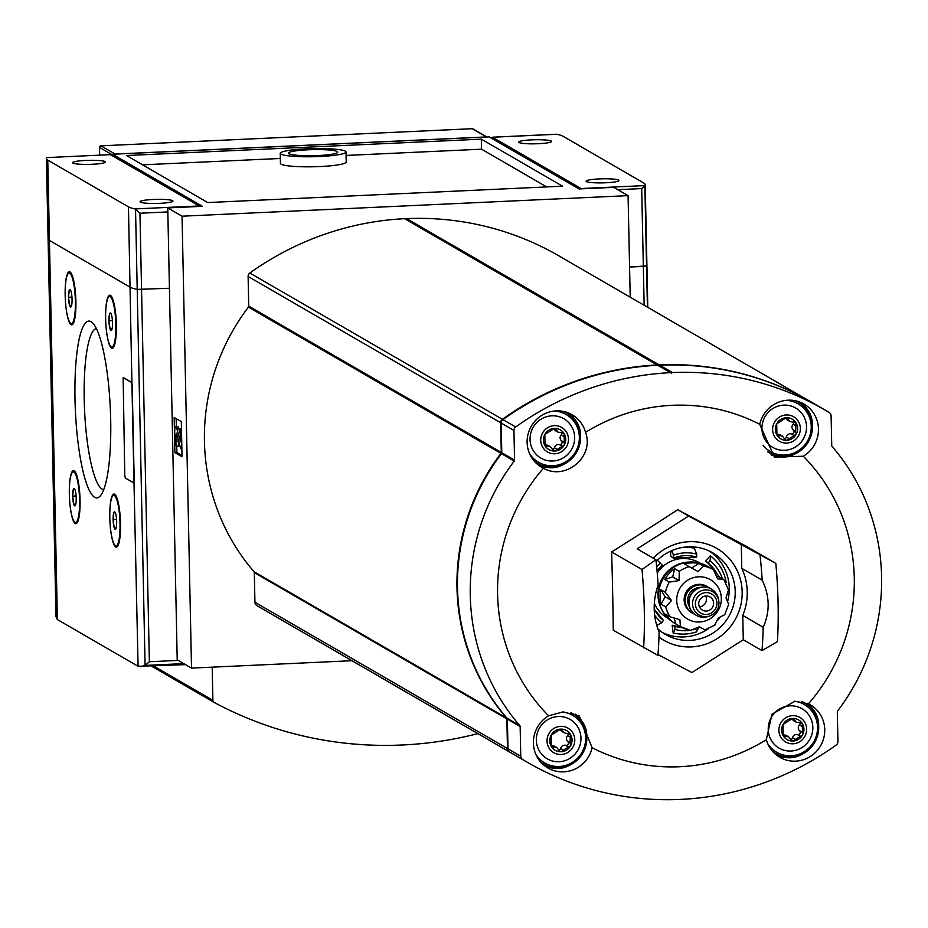 <?xml version="1.0" encoding="UTF-8"?>
<svg xmlns="http://www.w3.org/2000/svg" width="928" height="928" viewBox="0 0 928 928"><rect width="100%" height="100%" fill="white"/><g stroke="black" fill="none" stroke-linecap="round" stroke-linejoin="round"><path stroke-width="1.39" d="M714.664 571.404A32.898 31.993 -59.9 0 1 719.304 576.938L723.898 579.594L717.611 578.817L713.528 569.78A32.898 31.993 120.1 0 0 713.47 569.746A36.795 35.786 120.1 0 0 706.011 561.417M710.767 556.092L710.245 555.791L705.663 561.127L708.203 563.157A36.343 35.334 120.1 0 0 708.029 563.018L709.943 560.814L710.767 556.092A43.778 42.572 120.1 0 1 726.195 582.401M672.162 625.24L673.136 632.966L675.004 629.404L674.795 626.296L672.162 625.24A36.795 35.786 120.1 0 0 680.468 626.655L679.888 619.649L670.062 616.818L665.469 614.162A32.898 31.993 -59.9 0 0 675.839 623.976L680.433 626.644A32.898 31.993 120.1 0 0 680.491 626.678A32.898 31.993 120.1 0 0 690.467 630.356L699.329 626.852L704.978 629.787M670.932 552.195A40.484 39.37 120.1 0 0 670.631 552.299L670.712 556.15L673.368 558.169L696.661 557.09A36.343 35.334 120.1 0 0 673.496 558.111M657.07 571.01A36.343 35.334 120.1 0 1 662.279 565.129L657.442 560.268M673.368 558.169L673.45 555.222L671.826 550.606M686.72 546.917A43.778 42.572 120.1 0 1 694.167 547.996L696.742 554.144L696.661 557.09M693.332 629.799A39.231 38.152 120.1 0 0 698.297 628.326L696.429 631.898A43.778 42.572 120.1 0 1 673.136 632.966M694.678 548.297A43.778 42.572 120.1 0 0 684.388 547.16M670.909 551.012L670.631 552.299M551.116 735.22L560.663 729.118A11.391 11.078 120.1 0 0 551.36 746.518L551.116 735.22M570.059 742.783L570.674 745.625A11.391 11.078 120.1 0 0 570.43 734.326L570.059 742.783L567.669 741.402A4.048 3.932 -59.9 0 1 567.553 735.626L569.931 736.994M561.127 751.715L559.92 751.39L556.765 747.527L551.36 746.518A11.391 11.078 120.1 0 0 570.674 745.625L561.127 751.715M552.102 747.237L551.36 746.518M799.576 722.61L802.314 723.631A11.391 11.078 120.1 0 0 792.547 718.423L793.684 718.713L796.178 722.193L799.576 722.61M801.514 722.877L802.314 723.631L802.558 734.93A11.391 11.078 120.1 0 0 802.314 723.631M783.244 735.823L783 724.524A11.391 11.078 120.1 0 0 793.011 741.02L791.804 740.695L788.649 736.832L783.244 735.823L783.986 736.542M802.558 734.93L793.011 741.02A11.391 11.078 120.1 0 0 802.558 734.93M776.701 423.806L786.248 417.716A11.391 11.078 120.1 0 0 776.945 435.104L776.701 423.806M795.644 431.381L796.259 434.211A11.391 11.078 120.1 0 0 796.015 422.913L795.644 431.381L793.254 430A4.048 3.932 -59.9 0 1 793.138 424.212L795.516 425.592M786.712 440.313L785.506 439.988L782.35 436.125L776.945 435.104A11.391 11.078 120.1 0 0 796.259 434.211L786.712 440.313M777.687 435.835L776.945 435.104M561.394 432.587L564.131 433.608A11.391 11.078 120.1 0 0 554.364 428.411L555.501 428.69L557.995 432.17L561.394 432.587M563.331 432.854L564.131 433.608L564.375 444.906A11.391 11.078 120.1 0 0 564.131 433.608M545.061 445.8L544.817 434.501A11.391 11.078 120.1 0 0 554.828 451.008L553.622 450.683L550.466 446.82L545.061 445.8L545.803 446.519M564.375 444.906L554.828 451.008A11.391 11.078 120.1 0 0 564.375 444.906M548.587 715.79A182.143 177.12 -59.9 0 1 543.402 468.234A30.369 29.534 -59.9 0 1 541.627 467.283A30.369 29.534 -59.9 0 1 528.09 434.026A30.369 29.534 -59.9 0 1 556.208 410.884A30.369 29.534 -59.9 0 1 572.066 414.735A30.369 29.534 -59.9 0 1 585.533 432.344A182.143 177.12 -59.9 0 1 759.73 424.305A30.369 29.534 -59.9 0 1 788.092 400.188A30.369 29.534 -59.9 0 1 803.95 404.04A30.369 29.534 -59.9 0 1 803.288 456.251A182.143 177.12 -59.9 0 1 828.495 488.546A182.143 177.12 -59.9 0 1 808.474 703.807A30.369 29.534 -59.9 0 1 810.248 704.746A30.369 29.534 -59.9 0 1 820.572 745.822A30.369 29.534 -59.9 0 1 779.81 757.306A30.369 29.534 -59.9 0 1 766.342 739.697A182.143 177.12 -59.9 0 1 592.134 747.724A30.369 29.534 -59.9 0 1 547.926 768.001A30.369 29.534 -59.9 0 1 548.587 715.79L563.087 711.927L579.234 715.952L592.134 747.724M766.342 739.697L771.968 714.189L794.96 701.232L808.474 703.807M643.638 647.814A111.348 22.028 87.4 0 0 642.002 569.537L655.922 559.712A111.348 22.028 -92.6 0 1 658.138 584.976C652.57 601.344 652.894 617.039 659.124 632.084A111.348 22.028 -92.6 0 1 657.929 655.377L613.257 630.216A806.884 159.639 -92.6 0 0 611.622 551.94A806.884 166.193 -31.2 0 0 677.707 509.716A806.884 6.554 28.1 0 0 745.428 545.768L775.808 563.366A111.348 22.028 87.4 0 1 777.444 641.642L762.004 650.586L743.27 639.74L691.882 672.58L657.998 654.542M803.288 456.251L774.393 457.098L759.73 424.305M585.533 432.344C594.686 456.425 565.825 481.064 543.402 468.234M642.002 569.537L611.622 551.94M775.808 563.366L688.599 516.026L637.2 548.866L655.922 559.712M688.599 516.026L677.707 509.716M759.997 554.921A111.348 22.028 87.4 0 1 762.201 580.186L741.785 568.354A58.197 56.596 -59.9 0 1 742.771 615.45L743.27 639.74M741.275 544.075L741.785 568.354M742.771 615.45L763.199 627.282A111.348 22.028 87.4 0 1 762.004 650.586M514.158 754.661A293.538 285.441 -59.9 0 1 513.903 754.51A293.538 285.441 -59.9 0 1 509.356 751.819A4.048 3.932 -59.9 0 1 507.477 748.536L506.862 718.864A1.52 1.473 -59.9 0 0 506.502 717.924A210.041 204.241 -59.9 0 1 500.958 453.386A1.52 1.473 -59.9 0 0 501.282 452.412L500.656 422.739A4.048 3.932 -59.9 0 1 502.384 419.294A293.538 285.441 -59.9 0 1 657.186 364.971A1.009 0.986 -59.9 0 1 657.952 365.284M513.903 754.51L261.348 608.234A293.538 285.441 -59.9 0 1 256.801 605.543A4.048 3.932 -59.9 0 1 254.933 602.26L254.307 572.588L506.862 718.864M351.956 660.713L191.516 668.114L182.05 216.201L167.748 207.918L202.443 206.318L112.543 154.245L489.184 136.88L579.084 188.952L613.768 187.352L628.07 195.634L182.05 216.201M630.205 297.192L628.07 195.634M657.72 365.098L405.176 218.822A1.009 0.986 -59.9 0 0 404.643 218.695A293.538 285.441 -59.9 0 0 249.841 273.018A4.048 3.932 -59.9 0 0 248.112 276.463L248.727 306.136A1.52 1.473 -59.9 0 1 248.414 307.11A210.041 204.241 -59.9 0 0 253.947 571.648A1.52 1.473 -59.9 0 1 254.307 572.588M405.768 219.17A1.009 0.986 -59.9 0 1 406.626 218.602A293.538 285.441 -59.9 0 1 558.865 255.861L811.408 402.137A293.538 285.441 -59.9 0 1 811.664 402.288M99.667 155.138L99.505 147.413A1.52 1.473 -59.9 0 1 100.966 145.835L472.155 128.714A1.52 1.473 -59.9 0 1 472.944 128.911L486.875 136.984M481.342 139.154L562.565 186.192L207.721 202.559L126.51 155.521L481.342 139.154L481.551 149.199L546.696 186.922M481.551 149.199L346.086 155.44M280.337 158.479L142.576 164.824M280.233 153.352L280.442 163.398A32.898 4.072 -1.2 0 0 313.409 166.773A32.898 4.072 -1.2 0 0 346.214 162.017L346.005 151.972A32.898 4.072 -1.2 0 0 345.332 151.171A32.898 4.072 -1.2 0 0 309.743 148.689A32.898 4.072 -1.2 0 0 280.233 153.352A32.898 4.072 -1.2 0 0 313.2 156.728A32.898 4.072 -1.2 0 0 346.005 151.972M174.893 452.632L182.05 456.773L181.308 421.625L174.162 417.484L174.893 452.632L176.877 452.539L182.016 455.52M191.516 668.114L177.213 659.82L167.748 207.918M112.566 155.811L112.543 154.245M337.224 151.554A24.615 3.039 -1.2 0 0 310.59 149.686A24.615 3.039 -1.2 0 0 288.504 153.178A24.615 3.039 -1.2 0 0 313.177 155.707A24.615 3.039 -1.2 0 0 337.734 152.146A24.615 3.039 -1.2 0 0 337.224 151.554M176.169 418.644L176.332 426.486M176.749 446.124L176.877 452.539M180.45 441.716L176.703 428.179A6.577 1.299 -92.6 0 0 175.752 426.509A6.577 1.299 -92.6 0 0 174.719 432.32L174.835 437.714A7.586 1.496 -92.6 0 0 176.529 446.136L176.622 441.229L178.605 441.136A3.538 0.696 -92.6 0 1 177.863 438.202M178.605 441.136L178.512 446.043L176.529 446.136M180.31 434.2L178.686 428.086A6.577 1.299 -92.6 0 0 177.735 426.428L175.752 426.509M180.31 441.728L180.194 428.411L181.447 428.353M181.47 428.991L180.194 428.411M181.888 449.082L181.215 429.003M177.608 437.216L175.833 437.297L176.54 433.248L180.612 448.502L181.633 449.094M175.833 437.297A3.538 0.696 -92.6 0 0 176.622 441.229M114.736 154.141A1.52 1.473 -59.9 0 1 115.165 154.06L486.353 136.938A1.52 1.473 -59.9 0 1 486.782 136.984M658.312 365.446A1.009 0.986 -59.9 0 1 659.182 364.878A293.538 285.441 -59.9 0 1 811.408 402.137M527.185 762.201L514.414 754.8A293.538 285.441 -59.9 0 1 509.866 752.109A4.048 3.932 -59.9 0 1 507.987 748.826L507.372 719.154L520.144 726.554A1.52 1.473 -59.9 0 0 519.784 725.615A210.041 204.241 -59.9 0 1 514.24 461.077A1.52 1.473 -59.9 0 0 514.564 460.114L513.938 430.441A4.048 3.932 -59.9 0 1 515.666 426.984A293.538 285.441 -59.9 0 1 670.468 372.662A1.009 0.986 -59.9 0 1 671.489 373.624A1.009 0.986 -59.9 0 1 672.464 372.569A293.538 285.441 -59.9 0 1 824.69 409.84A293.538 285.441 -59.9 0 1 829.238 412.519A4.048 3.932 -59.9 0 1 831.105 415.814L831.732 445.486A1.52 1.473 -59.9 0 0 832.091 446.426A210.041 204.241 -59.9 0 1 837.624 710.952A1.52 1.473 -59.9 0 0 837.311 711.927L837.938 741.6A4.048 3.932 -59.9 0 1 836.198 745.045A293.538 285.441 -59.9 0 1 527.185 762.201A293.538 285.441 -59.9 0 1 522.638 759.51A4.048 3.932 -59.9 0 1 520.759 756.227L520.144 726.554M671.002 372.789L658.23 365.4A1.009 0.986 -59.9 0 0 657.697 365.272A293.538 285.441 -59.9 0 0 502.895 419.595A4.048 3.932 -59.9 0 0 501.166 423.04L501.793 452.713A1.52 1.473 -59.9 0 1 501.468 453.688A210.041 204.241 -59.9 0 0 507.013 718.214A1.52 1.473 -59.9 0 1 507.372 719.154M658.822 365.736A1.009 0.986 -59.9 0 1 659.692 365.18A293.538 285.441 -59.9 0 1 811.919 402.439L824.69 409.84M763.199 627.282C770.124 611.714 769.799 596.008 762.201 580.186M658.973 637.107A53.024 51.562 120.1 0 0 739.662 609.267A53.024 51.562 120.1 0 0 689.133 541.697A53.024 51.562 120.1 0 0 653.3 558.192M544.817 434.501L554.364 428.411A11.391 11.078 120.1 0 0 544.817 434.501M554.306 425.65A14.175 13.781 120.1 0 0 542.729 447.296A14.175 13.781 120.1 0 0 566.764 446.182A14.175 13.781 120.1 0 0 554.306 425.65M551.87 415.814A22.771 22.144 120.1 0 0 533.275 450.59A22.771 22.144 120.1 0 0 571.903 448.816A22.771 22.144 120.1 0 0 551.87 415.814M534.864 461.866A29.104 28.304 120.1 0 0 536.129 462.643L537.451 463.408A29.104 28.304 120.1 0 0 576.532 452.412A29.104 28.304 120.1 0 0 566.625 413.041A29.104 28.304 120.1 0 0 563.366 411.429M534.435 461.378A29.104 28.304 120.1 0 0 537.451 463.408C568.203 483.291 599.163 429.815 566.625 413.041L565.303 412.276A29.104 28.304 120.1 0 0 564.004 411.568M538.669 465.322A30.369 29.534 120.1 0 0 561.8 465.16M580.255 433.295A30.369 29.534 120.1 0 0 568.887 413.146M783 724.524L792.547 718.423A11.391 11.078 120.1 0 0 783 724.524M792.489 715.662A14.175 13.781 120.1 0 0 780.912 737.308A14.175 13.781 120.1 0 0 804.947 736.206A14.175 13.781 120.1 0 0 792.489 715.662M790.053 705.825A22.771 22.144 120.1 0 0 771.458 740.614A22.771 22.144 120.1 0 0 810.086 738.827A22.771 22.144 120.1 0 0 790.053 705.825M773.047 751.877A29.104 28.304 120.1 0 0 774.312 752.654L775.634 753.432A29.104 28.304 120.1 0 0 814.714 742.435A29.104 28.304 120.1 0 0 804.808 703.064A29.104 28.304 120.1 0 0 802.07 701.672M772.618 751.402A29.104 28.304 120.1 0 0 775.634 753.432C806.374 773.302 837.346 719.838 804.808 703.064L803.486 702.299A29.104 28.304 120.1 0 0 802.534 701.765M776.852 755.334A30.369 29.534 120.1 0 0 799.982 755.183M818.438 723.306A30.369 29.534 120.1 0 0 807.105 703.192M786.248 417.716L787.385 417.994L789.879 421.474L796.015 422.913A11.391 11.078 120.1 0 0 786.248 417.716M795.215 422.159L796.015 422.913M786.19 414.955A14.175 13.781 120.1 0 0 774.613 436.601A14.175 13.781 120.1 0 0 798.648 435.487A14.175 13.781 120.1 0 0 786.19 414.955M783.754 405.118A22.771 22.144 120.1 0 0 765.159 439.895A22.771 22.144 120.1 0 0 803.776 438.12A22.771 22.144 120.1 0 0 783.754 405.118M767.734 451.785A29.104 28.304 120.1 0 0 768.013 451.948L769.335 452.713A29.104 28.304 120.1 0 0 808.416 441.716A29.104 28.304 120.1 0 0 798.509 402.346A29.104 28.304 120.1 0 0 795.238 400.734M767.549 451.588A29.104 28.304 120.1 0 0 769.335 452.713C800.075 472.596 831.047 419.12 798.509 402.346L797.187 401.58A29.104 28.304 120.1 0 0 795.876 400.873M771.029 454.824A30.369 29.534 120.1 0 0 793.684 454.465M812.139 422.6A30.369 29.534 120.1 0 0 800.771 402.45M560.663 729.118L561.8 729.408L564.294 732.876L570.43 734.326A11.391 11.078 120.1 0 0 560.663 729.118M569.63 733.572L570.43 734.326M560.605 726.357A14.175 13.781 120.1 0 0 549.028 748.003A14.175 13.781 120.1 0 0 573.063 746.889A14.175 13.781 120.1 0 0 560.605 726.357M558.169 716.52A22.771 22.144 120.1 0 0 539.574 751.309A22.771 22.144 120.1 0 0 578.202 749.522A22.771 22.144 120.1 0 0 558.169 716.52M541.163 762.572A29.104 28.304 120.1 0 0 542.428 763.35L543.75 764.127A29.104 28.304 120.1 0 0 582.83 753.118A29.104 28.304 120.1 0 0 572.924 713.76A29.104 28.304 120.1 0 0 570.94 712.716M540.734 762.085A29.104 28.304 120.1 0 0 543.75 764.127C574.502 783.998 605.462 730.533 572.924 713.76L571.602 712.994A29.104 28.304 120.1 0 0 571.242 712.785M544.968 766.029A30.369 29.534 120.1 0 0 568.098 765.878M586.566 734.002A30.369 29.534 120.1 0 0 575.627 714.2M552.543 449.5A2.274 2.216 -59.9 0 0 554.41 447.714A4.048 3.932 -59.9 0 1 559.294 444.593A2.274 2.216 -59.9 0 0 561.37 440.696A4.048 3.932 -59.9 0 1 561.254 434.907L563.632 436.288M561.765 432.529A2.274 2.216 -59.9 0 1 561.254 434.907M557.995 432.17L555.802 430.905A4.048 3.932 -59.9 0 1 554.004 428.55L556.382 429.919M550.466 446.82L548.286 445.556A4.048 3.932 -59.9 0 0 545.072 445.243A2.274 2.216 -59.9 0 1 544.84 445.312M793.649 421.834A2.274 2.216 -59.9 0 1 793.138 424.212M789.879 421.474L787.686 420.21A4.048 3.932 -59.9 0 1 785.888 417.855L788.266 419.236M782.35 436.125L780.158 434.861A4.048 3.932 -59.9 0 0 776.956 434.548A2.274 2.216 -59.9 0 1 776.724 434.617M793.254 430A2.274 2.216 -59.9 0 1 791.178 433.898A4.048 3.932 -59.9 0 0 786.294 437.018A2.274 2.216 -59.9 0 1 784.427 438.805M790.726 739.512A2.274 2.216 -59.9 0 0 792.593 737.725A4.048 3.932 -59.9 0 1 797.477 734.605A2.274 2.216 -59.9 0 0 799.553 730.707A4.048 3.932 -59.9 0 1 799.437 724.93L801.815 726.311M799.948 722.541A2.274 2.216 -59.9 0 1 799.437 724.93M796.178 722.193L793.985 720.917A4.048 3.932 -59.9 0 1 792.187 718.562L794.565 719.942M788.649 736.832L786.457 735.568A4.048 3.932 -59.9 0 0 783.255 735.266A2.274 2.216 -59.9 0 1 783.023 735.336M568.064 733.236A2.274 2.216 -59.9 0 1 567.553 735.626M564.294 732.876L562.101 731.612A4.048 3.932 -59.9 0 1 560.303 729.257L562.681 730.638M556.765 747.527L554.584 746.263A4.048 3.932 -59.9 0 0 551.371 745.961A2.274 2.216 -59.9 0 1 551.139 746.019M567.669 741.402A2.274 2.216 -59.9 0 1 565.593 745.3A4.048 3.932 -59.9 0 0 560.709 748.42A2.274 2.216 -59.9 0 1 558.842 750.207M662.511 632.571A47.142 45.843 120.1 0 0 708.505 628.616M717.576 620.426A47.142 45.843 120.1 0 0 720.116 617.213M727.703 601.135A47.142 45.843 120.1 0 0 709.63 551.209M700.014 563.122L699.062 562.565A31.888 31.007 120.1 0 0 682.428 558.528A31.888 31.007 120.1 0 0 657.244 573.028M654.333 603.212A31.888 31.007 120.1 0 0 667.104 617.746L668.056 618.303M657.836 628.871A47.142 45.843 120.1 0 0 665.422 634.416A47.142 45.843 120.1 0 0 728.724 616.598A47.142 45.843 120.1 0 0 712.681 552.821A47.142 45.843 120.1 0 0 688.066 546.836A47.142 45.843 120.1 0 0 656.131 561.591M656.49 624.73A43.778 42.572 120.1 0 0 657.047 625.17L661.803 622.723L663.462 620.38L654.194 609.139M713.528 569.78L707.333 566.196A32.898 31.993 120.1 0 0 690.165 562.02A32.898 31.993 120.1 0 0 659.692 587.088A32.898 31.993 120.1 0 0 674.366 623.129L680.491 626.678L690.467 630.356M661.13 604.267L665.736 606.935L671.489 600.486L665.422 592.377L660.829 589.721A32.898 31.993 -59.9 0 0 661.13 604.267L665.121 596.797L671.489 600.486M664.738 579.455L669.332 582.111L679.064 580.592L679.273 571.358L674.679 568.69A32.898 31.993 -59.9 0 0 664.738 579.455L672.696 576.903L679.064 580.592M684.539 564.062L698.169 571.613L703.494 566.057L698.9 563.4A32.898 31.993 -59.9 0 0 691.696 562.902A32.898 31.993 -59.9 0 0 684.539 564.062L698.169 571.613M708.934 567.112L713.412 569.711M699.863 627.131A32.898 31.993 -59.9 0 1 698.03 627.56M724.698 614.707L718.434 617.874L714.688 625.054M723.898 579.594L728.48 589.883L726.009 597.98L728.538 604.035M709.363 588.004A15.184 14.767 120.1 0 0 707.658 586.844L706.637 586.252A15.184 14.767 120.1 0 0 684.644 595.904A15.184 14.767 120.1 0 0 691.418 612.526L692.439 613.118A15.184 14.767 120.1 0 0 694.295 614.023M707.658 586.844A15.184 14.767 120.1 0 0 685.664 596.495A15.184 14.767 120.1 0 0 692.439 613.118M700.396 587.412A12.656 12.308 120.1 0 0 689.318 606.541M711.335 588.978A15.184 14.767 120.1 0 0 689.237 598.56A15.184 14.767 120.1 0 0 696.116 615.252M703.505 587.111A15.184 14.767 120.1 0 0 696.22 615.31A15.184 14.767 120.1 0 0 708.052 616.517L709.514 616.041A13.502 13.131 120.1 0 0 705.477 589.895A13.502 13.131 120.1 0 0 692.694 605.682A13.502 13.131 120.1 0 0 709.514 616.041C716.567 613.072 719.629 607.794 718.69 600.207L718.376 598.699A15.184 14.767 120.1 0 0 703.505 587.111M706.022 595.996A7.586 7.378 120.1 0 0 702.368 610.102A7.586 7.378 120.1 0 0 712.565 607.237A7.586 7.378 120.1 0 0 706.022 595.996M699.445 606.9A7.586 7.378 120.1 0 0 705.756 596.02M675.839 623.976L674.157 618.164M665.121 596.797L660.829 589.721M672.696 576.903L674.679 568.69M691.801 567.924L698.9 563.4M716.752 576.358L719.304 576.938M91.002 321.656A88.473 17.504 -92.6 0 0 75.528 413.633A88.473 17.504 -92.6 0 0 100.363 495.83A88.473 17.504 -92.6 0 0 110.328 408.633A88.473 17.504 -92.6 0 0 92.382 322.712A88.473 17.504 -92.6 0 0 91.002 321.656M69.983 271.939A26.576 5.255 -92.6 0 0 65.331 299.558A26.576 5.255 -92.6 0 0 72.79 324.243A26.576 5.255 -92.6 0 0 75.783 298.062A26.576 5.255 -92.6 0 0 70.389 272.252A26.576 5.255 -92.6 0 0 69.983 271.939M110.432 295.371A26.576 5.255 -92.6 0 0 105.792 322.99A26.576 5.255 -92.6 0 0 113.251 347.675A26.576 5.255 -92.6 0 0 116.244 321.494A26.576 5.255 -92.6 0 0 110.85 295.684A26.576 5.255 -92.6 0 0 110.432 295.371M74.147 470.774A26.576 5.255 -92.6 0 0 69.496 498.394A26.576 5.255 -92.6 0 0 76.954 523.09A26.576 5.255 -92.6 0 0 79.947 496.898A26.576 5.255 -92.6 0 0 74.553 471.088A26.576 5.255 -92.6 0 0 74.147 470.774M114.596 494.206A26.576 5.255 -92.6 0 0 109.956 521.826A26.576 5.255 -92.6 0 0 117.415 546.522A26.576 5.255 -92.6 0 0 120.408 520.33A26.576 5.255 -92.6 0 0 115.014 494.531A26.576 5.255 -92.6 0 0 114.596 494.206M133.62 482.734L134.2 480.507L132.194 385.108L131.637 382.301L123.331 377.568M185.519 664.634L138.086 666.292L57.374 619.544L55.993 616.644L48.082 238.856A65.795 8.132 -1.2 0 0 49.439 240.445L130.152 287.193A65.795 8.132 -1.2 0 0 137.205 289.385L169.43 288.26L137.205 289.385A65.795 8.132 178.8 0 1 130.152 287.193L49.439 240.445A65.795 8.132 178.8 0 1 48.082 238.856A65.795 8.132 178.8 0 1 48.442 237.974M115.64 495.308A25.311 5.011 -92.6 0 0 115.223 495.239L113.738 495.308A25.311 5.011 -92.6 0 0 109.91 520.817A25.311 5.011 -92.6 0 0 116.07 545.861A25.311 5.011 -92.6 0 0 119.967 521.954A25.311 5.011 -92.6 0 0 114.376 495.471A25.311 5.011 -92.6 0 0 113.738 495.308M116.07 545.861L117.554 545.792A25.311 5.011 -92.6 0 0 117.972 545.687M75.191 471.865A25.311 5.011 -92.6 0 0 74.774 471.807L73.277 471.876A25.311 5.011 -92.6 0 0 69.449 497.385A25.311 5.011 -92.6 0 0 75.609 522.429A25.311 5.011 -92.6 0 0 79.518 498.522A25.311 5.011 -92.6 0 0 73.927 472.039A25.311 5.011 -92.6 0 0 73.277 471.876M75.609 522.429L77.105 522.36A25.311 5.011 -92.6 0 0 77.511 522.255M111.476 296.461A25.311 5.011 -92.6 0 0 111.058 296.392L109.574 296.461A25.311 5.011 -92.6 0 0 105.734 321.97A25.311 5.011 -92.6 0 0 111.905 347.026A25.311 5.011 -92.6 0 0 115.803 323.106A25.311 5.011 -92.6 0 0 110.212 296.635A25.311 5.011 -92.6 0 0 109.574 296.461M111.905 347.026L113.39 346.956A25.311 5.011 -92.6 0 0 113.808 346.852M71.027 273.029A25.311 5.011 -92.6 0 0 70.609 272.96L69.113 273.029A25.311 5.011 -92.6 0 0 65.285 298.538A25.311 5.011 -92.6 0 0 71.444 323.594A25.311 5.011 -92.6 0 0 75.354 299.674A25.311 5.011 -92.6 0 0 69.762 273.203A25.311 5.011 -92.6 0 0 69.113 273.029M71.444 323.594L72.941 323.524A25.311 5.011 -92.6 0 0 73.347 323.42M183.779 663.624L145.081 665.411L149.35 661.745L139.954 213.22L135.534 209.241L145.081 665.411L140.267 666.722M96.326 328.558A80.666 15.962 -92.6 0 0 84.541 409.816A80.666 15.962 -92.6 0 0 103.75 489.648M70.099 289.606A8.77 1.74 -92.6 0 0 68.568 298.688A8.77 1.74 -92.6 0 0 71.015 306.89A8.77 1.74 -92.6 0 0 72.013 298.236A8.77 1.74 -92.6 0 0 70.226 289.698A8.77 1.74 -92.6 0 0 70.099 289.606M71.653 305.231L69.565 305.335L68.521 297.285L69.24 290.267M110.56 313.038A8.77 1.74 -92.6 0 0 109.017 322.12A8.77 1.74 -92.6 0 0 111.476 330.322A8.77 1.74 -92.6 0 0 112.474 321.668A8.77 1.74 -92.6 0 0 110.676 313.13A8.77 1.74 -92.6 0 0 110.56 313.038M112.114 328.663L110.014 328.767L108.97 320.717L109.701 313.699M74.263 488.453A8.77 1.74 -92.6 0 0 72.732 497.524A8.77 1.74 -92.6 0 0 75.18 505.725A8.77 1.74 -92.6 0 0 76.177 497.072A8.77 1.74 -92.6 0 0 74.391 488.534A8.77 1.74 -92.6 0 0 74.263 488.453M75.818 504.066L73.73 504.171L72.686 496.12L73.416 489.102M114.724 511.885A8.77 1.74 -92.6 0 0 113.181 520.956A8.77 1.74 -92.6 0 0 115.64 529.157A8.77 1.74 -92.6 0 0 116.638 520.504A8.77 1.74 -92.6 0 0 114.84 511.966A8.77 1.74 -92.6 0 0 114.724 511.885M116.278 527.51L114.179 527.603L113.146 519.552L113.866 512.534M71.955 297.122L68.521 297.285M76.119 495.97L72.686 496.12M116.568 519.402L113.146 519.552M112.404 320.554L108.97 320.717M124.758 475.194L125.315 478.001L133.551 482.757L133.945 480.518L131.95 385.12L131.382 382.313L123.146 377.557L124.758 475.194M172.62 200.668A16.449 2.03 -1.2 0 0 154.825 199.416A16.449 2.03 -1.2 0 0 140.07 201.759A16.449 2.03 -1.2 0 0 140.406 202.153A16.449 2.03 -1.2 0 0 158.201 203.394A16.449 2.03 -1.2 0 0 172.956 201.063A16.449 2.03 -1.2 0 0 172.62 200.668M105.189 161.611A16.449 2.03 -1.2 0 0 87.394 160.37A16.449 2.03 -1.2 0 0 72.639 162.702A16.449 2.03 -1.2 0 0 72.976 163.096A16.449 2.03 -1.2 0 0 90.77 164.337A16.449 2.03 -1.2 0 0 105.525 162.006A16.449 2.03 -1.2 0 0 105.189 161.611M199.474 206.457A4.048 0.8 -92.6 0 0 199.149 205.958L110.444 154.663M110.571 154.651L46.806 157.598L110.502 154.64M46.806 157.598L46.76 157.632A65.795 8.132 -1.2 0 0 46.4 158.514A65.795 8.132 -1.2 0 0 47.757 160.103L128.458 206.851A65.795 8.132 -1.2 0 0 134.908 208.916L135.534 209.241M491.863 138.423A4.048 0.8 87.4 0 1 492.374 137.205A4.048 0.8 87.4 0 1 492.478 137.24L581.044 188.535L644.821 185.6L641.7 188.57L643.336 266.406L629.567 267.032L646.538 265.895L643.336 266.406L644.148 305.266M644.821 185.6L644.856 185.554A65.795 8.132 -1.2 0 0 645.215 184.684L646.909 265.014A65.795 8.132 178.8 0 1 646.538 265.895A65.795 8.132 -1.2 0 0 646.909 265.014L647.79 307.377M518.996 142.529A16.449 2.03 -1.2 0 0 536.802 143.77A16.449 2.03 -1.2 0 0 551.557 141.439A16.449 2.03 -1.2 0 0 551.209 141.044A16.449 2.03 -1.2 0 0 533.414 139.792A16.449 2.03 -1.2 0 0 518.659 142.135A16.449 2.03 -1.2 0 0 518.996 142.529M586.426 181.586A16.449 2.03 -1.2 0 0 604.221 182.828A16.449 2.03 -1.2 0 0 618.976 180.496A16.449 2.03 -1.2 0 0 618.64 180.102A16.449 2.03 -1.2 0 0 600.845 178.849A16.449 2.03 -1.2 0 0 586.09 181.18A16.449 2.03 -1.2 0 0 586.426 181.586M645.215 184.684A65.795 8.132 -1.2 0 0 643.87 183.083L563.157 136.335A65.795 8.132 -1.2 0 0 556.707 134.27L556.104 134.34M477.839 733.619A379.587 369.112 -59.9 0 1 214.171 702.438A2.529 2.459 -59.9 0 1 212.895 700.327L212.199 667.151M717.251 574.165A36.343 35.334 120.1 0 0 708.203 563.157M674.795 626.296A36.343 35.334 120.1 0 0 682.405 627.699M722.378 578.712A39.231 38.152 120.1 0 0 709.943 560.814M675.004 629.404A39.231 38.152 120.1 0 0 690.304 630.356M660.55 563.099A39.231 38.152 120.1 0 0 656.699 567.136M696.742 554.144A39.231 38.152 120.1 0 0 673.45 555.222M256.801 605.543L509.356 751.819M112.555 154.964L99.505 147.413M178.686 428.086L176.703 428.179M176.958 434.78L175.786 434.838M115.165 154.06L100.966 145.835M486.353 136.938L472.155 128.714M254.933 602.26L507.477 748.536M253.947 571.648L506.502 717.924M248.414 307.11L500.958 453.386M248.727 306.136L501.282 452.412M248.112 276.463L500.656 422.739M249.841 273.018L502.384 419.294M404.643 218.695L657.186 364.971M406.626 218.602L659.182 364.878M659.692 365.18L672.464 372.569M657.697 365.272L670.468 372.662M502.895 419.595L515.666 426.984M501.166 423.04L513.938 430.441M501.793 452.713L514.564 460.114M501.468 453.688L514.24 461.077M507.013 718.214L519.784 725.615M507.987 748.826L520.759 756.227M509.866 752.109L522.638 759.51M529.552 453.653A27.585 26.819 120.1 0 0 575.557 451.843A27.585 26.819 120.1 0 0 554.236 411.034M767.734 743.676A27.585 26.819 120.1 0 0 813.148 742.841A27.585 26.819 120.1 0 0 794.623 701.255M763.06 445.231A27.585 26.819 120.1 0 0 808.126 439.895A27.585 26.819 120.1 0 0 786.12 400.351M535.85 754.371A27.585 26.819 120.1 0 0 581.299 753.49A27.585 26.819 120.1 0 0 562.646 711.938M561.37 440.696L563.76 442.076M545.072 445.243L547.45 446.623M554.41 447.714L556.788 449.094M559.294 444.593L561.672 445.974M776.956 434.548L779.334 435.928M786.294 437.018L788.672 438.399M791.178 433.898L793.556 435.278M799.553 730.707L801.943 732.088M783.255 735.266L785.633 736.646M792.593 737.725L794.971 739.106M797.477 734.605L799.855 735.985M551.371 745.961L553.749 747.342M560.709 748.42L563.087 749.801M565.593 745.3L567.971 746.68M654.194 609.186A36.343 35.334 120.1 0 0 663.439 620.368M654.611 615.183A39.231 38.152 120.1 0 0 661.803 622.723M689.678 562.043A31.888 31.007 120.1 0 0 688.553 562.078A31.888 31.007 120.1 0 0 661.977 609.87M669.332 582.111A32.898 31.993 120.1 0 0 665.422 592.377M689.133 566.718A32.898 31.993 120.1 0 0 679.273 571.358M713.47 569.746A32.898 31.993 120.1 0 0 703.494 566.057M665.736 606.935A32.898 31.993 120.1 0 0 670.062 616.818M698.552 576.798A22.771 22.144 120.1 0 0 679.946 611.575A22.771 22.144 120.1 0 0 718.574 609.8A22.771 22.144 120.1 0 0 698.552 576.798M705.941 592.609A11.008 10.707 120.1 0 0 696.951 609.429A11.008 10.707 120.1 0 0 715.627 608.559A11.008 10.707 120.1 0 0 705.941 592.609M131.95 385.12L128.458 206.851M57.374 619.544L47.757 160.103M138.086 666.292L133.945 480.518M178.222 660.411L149.35 661.745M199.149 205.958L134.908 208.916M167.84 211.932L139.954 213.22M647.408 307.156L644.856 185.554M617.793 189.672L641.7 188.57M492.478 137.24L556.707 134.27M214.101 702.403L151.589 666.2L214.032 702.368M153.781 666.095L212.895 700.327M657.07 571.103L662.337 565.152M704.978 629.799L715.21 624.973M724.71 614.719L728.805 603.977M46.4 158.514L48.082 238.856M492.374 137.205L556.464 134.247"/></g></svg>
